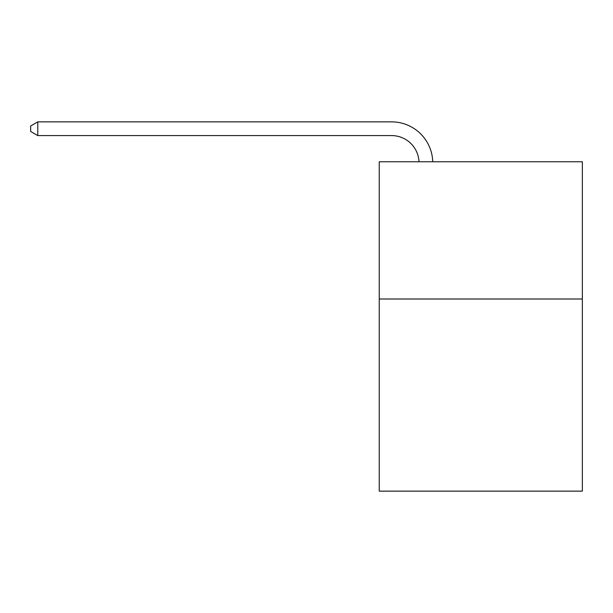 <?xml version="1.0" encoding="UTF-8"?>
<svg xmlns="http://www.w3.org/2000/svg" width="613" height="613" viewBox="0 0 613 613"><rect width="100%" height="100%" fill="white"/><g stroke="black" fill="none" stroke-linecap="round" stroke-linejoin="round"><path stroke-width="0.92" d="M582.35 299.006L582.35 491.143L379.24 491.143L379.24 161.771L582.35 161.771L582.35 299.006L379.24 299.006M391.584 135.58A27.447 27.447 0 0 1 419.008 161.771A27.447 27.447 0 0 0 391.584 135.58A27.447 27.447 0 0 1 419.008 161.771A27.447 27.447 0 0 0 391.584 135.58A27.447 27.447 0 0 1 419.008 161.771A27.447 27.447 0 0 0 391.584 135.58A27.447 27.447 0 0 1 419.008 161.771A27.447 27.447 0 0 0 391.584 135.58A27.447 27.447 0 0 1 419.008 161.771A27.447 27.447 0 0 0 391.584 135.58A27.447 27.447 0 0 1 419.008 161.771A27.447 27.447 0 0 0 391.584 135.58A27.447 27.447 0 0 1 419.008 161.771A27.447 27.447 0 0 0 391.584 135.58A27.447 27.447 0 0 1 419.008 161.771A27.447 27.447 0 0 0 391.584 135.58A27.447 27.447 0 0 1 419.008 161.771A27.447 27.447 0 0 0 391.584 135.58A27.447 27.447 0 0 1 419.008 161.771A27.447 27.447 0 0 0 391.584 135.58A27.447 27.447 0 0 1 419.008 161.771A27.447 27.447 0 0 0 391.584 135.58A27.447 27.447 0 0 1 419.008 161.771A27.447 27.447 0 0 0 391.584 135.58A27.447 27.447 0 0 1 419.008 161.771A27.447 27.447 0 0 0 391.584 135.58A27.447 27.447 0 0 1 419.008 161.771A27.447 27.447 0 0 0 391.584 135.58A27.447 27.447 0 0 1 419.008 161.771A27.447 27.447 0 0 0 391.584 135.58A27.447 27.447 0 0 1 419.008 161.771A27.447 27.447 0 0 0 391.584 135.58A27.447 27.447 0 0 1 419.008 161.771A27.447 27.447 0 0 0 391.584 135.58A27.447 27.447 0 0 1 419.008 161.771A27.447 27.447 0 0 0 391.584 135.58L37.784 135.58L30.65 131.466L30.65 125.979L37.784 121.857L391.584 121.857A41.171 41.171 0 0 1 432.74 161.771M37.784 135.58L37.784 121.857L391.584 121.857"/></g></svg>

